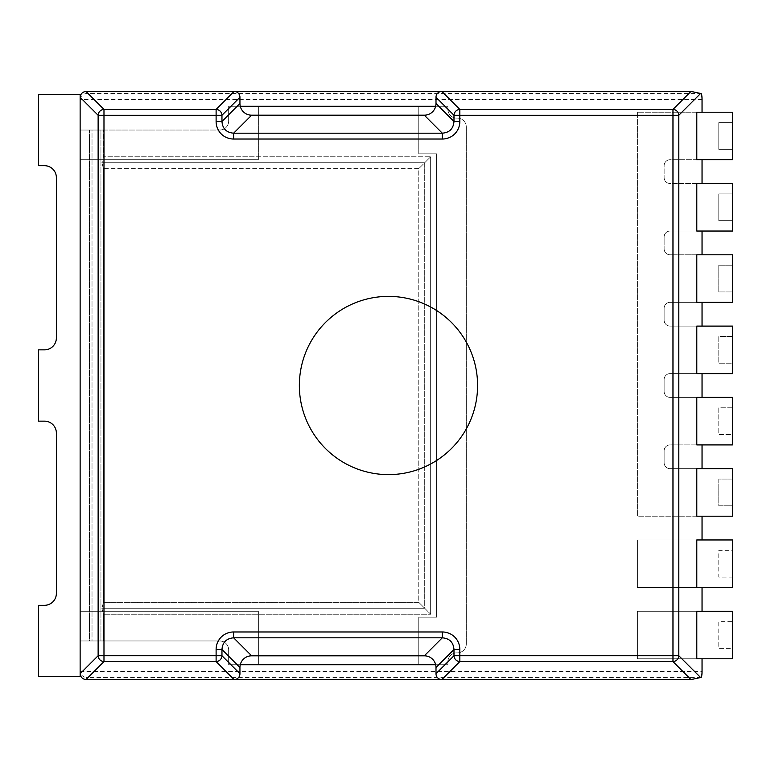<?xml version="1.0" encoding="UTF-8"?>
<svg xmlns="http://www.w3.org/2000/svg" width="771" height="771" viewBox="0 0 771 771"><rect width="100%" height="100%" fill="white"/><g stroke="black" fill="none" stroke-linecap="round" stroke-linejoin="round"><path stroke-width="0.58" stroke-dasharray="3.85 2.89" d="M702.044 468.672L670.066 468.672L702.044 468.672M696.801 444.906L670.066 444.906A5.937 5.937 0 0 0 664.13 450.852L664.13 462.735A5.937 5.937 0 0 0 670.066 468.672L732.45 468.672L732.45 479.07L718.784 479.07L718.784 505.805L732.45 505.805L732.45 516.204L637.395 516.204L637.395 112.219L702.044 112.219L637.395 112.219L637.395 516.204L637.395 112.219L732.45 112.219L732.45 122.618L718.784 122.618L718.784 149.352L732.45 149.352L732.45 159.742L670.066 159.742A5.937 5.937 0 0 0 664.13 165.688L664.13 177.571A5.937 5.937 0 0 0 670.066 183.508L732.45 183.508L732.45 193.906L718.784 193.906L718.784 220.641L732.45 220.641L732.45 231.04L670.066 231.04A5.937 5.937 0 0 0 664.13 236.976L664.13 248.86A5.937 5.937 0 0 0 670.066 254.796L732.45 254.796L732.45 265.195L718.784 265.195L718.784 291.93L732.45 291.93L732.45 302.328L670.066 302.328A5.937 5.937 0 0 0 664.13 308.265L664.13 320.148A5.937 5.937 0 0 0 670.066 326.094L732.45 326.094L732.45 336.484L718.784 336.484L718.784 363.218L732.45 363.218L732.45 373.617L670.066 373.617A5.937 5.937 0 0 0 664.13 379.563L664.13 391.437A5.937 5.937 0 0 0 670.066 397.383L732.45 397.383L732.45 407.782L718.784 407.782L718.784 434.516L732.45 434.516L732.45 444.906L670.066 444.906A5.937 5.937 0 0 0 664.13 450.852L664.13 462.735A5.937 5.937 0 0 0 670.066 468.672L696.801 468.672M696.801 516.204L637.395 516.204L702.044 516.204L637.395 516.204L637.395 112.219L696.801 112.219M664.13 462.735L664.13 450.852L664.13 462.735A5.937 5.937 0 0 0 670.066 468.672A5.937 5.937 0 0 1 664.13 462.735M696.801 587.492L637.395 587.492L637.395 539.96L732.45 539.96L732.45 550.359L718.784 550.359L718.784 577.093L732.45 577.093L732.45 550.359L718.784 550.359L718.784 577.093L732.45 577.093L732.45 587.492L637.395 587.492L702.044 587.492L637.395 587.492L637.395 539.96L637.395 587.492L637.395 539.96L696.801 539.96M702.044 99.469L80.155 99.469A5.966 5.937 90 0 0 80.136 99.989L80.136 159.742L258.362 159.742L258.362 106.273L228.659 106.273L228.659 121.124A8.915 8.915 0 0 1 219.745 130.039L80.136 130.039L92.019 130.039L92.019 640.961L89.475 640.961L89.475 130.039L89.475 640.961L219.745 640.961L80.136 640.961L89.475 640.961L80.136 640.961L80.136 611.258L80.136 640.961L219.745 640.961A8.915 8.915 0 0 1 228.659 649.876L228.659 664.727L258.362 664.727L258.362 611.258L80.136 611.258L80.136 671.011A5.966 5.937 90 0 0 80.155 671.531C80.743 674.895 82.719 676.871 86.082 677.449L86.082 679.579M219.745 640.961A8.915 8.915 0 0 1 228.659 649.876L228.659 664.727L258.362 664.727L258.362 611.258L80.136 611.258L80.136 676.601L38.55 676.601L38.55 605.312L44.487 605.312A11.883 11.883 0 0 0 56.37 593.429L56.37 433.032A11.883 11.883 0 0 0 44.487 421.149L38.55 421.149L38.55 349.851L44.487 349.851A11.883 11.883 0 0 0 56.37 337.968L56.37 177.571A11.883 11.883 0 0 0 44.487 165.688L38.55 165.688L38.55 94.399L80.136 94.399L80.136 159.742L80.136 130.039L80.136 159.742L258.362 159.742L258.362 106.273L447.884 106.273L435.673 106.273L447.884 106.273L447.884 109.251A8.915 8.915 0 0 0 456.789 118.156L457.386 118.156A8.915 8.915 0 0 1 466.301 127.07L466.301 643.93A8.915 8.915 0 0 1 457.386 652.844L456.789 652.844A8.915 8.915 0 0 0 447.884 661.749L447.884 664.727L258.362 664.727L258.362 611.258L258.362 664.727L418.769 664.727L418.769 617.195L436.588 617.195L418.769 617.195L418.769 664.727L418.769 617.195L436.588 617.195L436.588 153.805L418.769 153.805L436.588 153.805L436.588 617.195L436.588 153.805L418.769 153.805L418.769 106.273L418.769 153.805L418.769 106.273L447.884 106.273L447.884 109.251A8.915 8.915 0 0 0 456.789 118.156L457.386 118.156A8.915 8.915 0 0 1 466.301 127.07L466.301 643.93A8.915 8.915 0 0 1 457.386 652.844L456.789 652.844A8.915 8.915 0 0 0 447.884 661.749L447.884 664.727L418.769 664.727L418.769 617.195L436.588 617.195L436.588 153.805L418.769 153.805L418.769 106.273L258.362 106.273L258.362 159.742L258.362 106.273L228.659 106.273L228.659 121.124A8.915 8.915 0 0 1 219.745 130.039L100.934 130.039L103.478 130.039L103.478 156.773L103.478 130.039L219.745 130.039L80.136 130.039L100.934 130.039L100.934 640.961L103.478 640.961L103.478 614.227L101.888 608.28L103.478 602.344L103.478 168.656L101.888 162.72L103.478 156.773L430.652 156.773L103.478 156.773L101.888 162.72L424.705 162.72L430.652 156.773L430.652 614.227L430.652 156.773L424.705 162.72L101.888 162.72L103.478 168.656L418.769 168.656L418.769 602.344L103.478 602.344L103.478 168.656L418.769 168.656L424.705 162.72L424.705 608.28L430.652 614.227L103.478 614.227L430.652 614.227L424.705 608.28L424.705 162.72L418.769 168.656L418.769 602.344L424.705 608.28L101.888 608.28L424.705 608.28L418.769 602.344L103.478 602.344L101.888 608.28L103.478 614.227L103.478 640.961L219.745 640.961A8.915 8.915 0 0 1 228.659 649.876L228.659 664.727L228.659 649.876A8.915 8.915 0 0 0 219.745 640.961M477.586 385.5A89.118 89.118 0 0 1 343.914 462.677A89.118 89.118 0 0 1 343.914 308.323A89.118 89.118 0 0 1 477.586 385.5M80.155 99.469C80.743 96.105 82.719 94.129 86.082 93.551L701.09 93.551M80.136 99.989L80.136 97.387M80.136 673.613L80.136 671.011M696.801 658.781L637.395 658.781L702.044 658.781L637.395 658.781L637.395 611.258L702.044 611.258L637.395 611.258L637.395 658.781L637.395 611.258L732.45 611.258L732.45 621.648L718.784 621.648L718.784 648.382L732.45 648.382L732.45 621.648L718.784 621.648L718.784 648.382L732.45 648.382L732.45 658.781L637.395 658.781L637.395 611.258L696.801 611.258M696.801 159.742L670.066 159.742A5.937 5.937 0 0 0 664.13 165.688L664.13 177.571A5.937 5.937 0 0 0 670.066 183.508L696.801 183.508M696.801 231.04L670.066 231.04A5.937 5.937 0 0 0 664.13 236.976L664.13 248.86A5.937 5.937 0 0 0 670.066 254.796L696.801 254.796M696.801 302.328L670.066 302.328A5.937 5.937 0 0 0 664.13 308.265L664.13 320.148A5.937 5.937 0 0 0 670.066 326.094L696.801 326.094M696.801 373.617L670.066 373.617A5.937 5.937 0 0 0 664.13 379.563L664.13 391.437A5.937 5.937 0 0 0 670.066 397.383L696.801 397.383M435.673 664.727L447.884 664.727L435.673 664.727M240.273 106.273L228.659 106.273L228.659 121.124A8.915 8.915 0 0 1 219.745 130.039A8.915 8.915 0 0 0 228.659 121.124L228.659 106.273L240.273 106.273M258.362 611.258L80.136 611.258L258.362 611.258M80.136 159.742L258.362 159.742L80.136 159.742M92.019 640.961L100.934 640.961L100.934 130.039L92.019 130.039L92.019 640.961M447.884 661.749L447.884 664.727L447.884 661.749A8.915 8.915 0 0 1 456.789 652.844A8.915 8.915 0 0 0 447.884 661.749M457.386 652.844L456.789 652.844L457.386 652.844A8.915 8.915 0 0 0 466.301 643.93A8.915 8.915 0 0 1 457.386 652.844M466.301 127.07L466.301 643.93L466.301 127.07A8.915 8.915 0 0 0 457.386 118.156A8.915 8.915 0 0 1 466.301 127.07M456.789 118.156L457.386 118.156L456.789 118.156A8.915 8.915 0 0 1 447.884 109.251A8.915 8.915 0 0 0 456.789 118.156M447.884 106.273L447.884 109.251L447.884 106.273M670.066 159.742A5.937 5.937 0 0 0 664.13 165.688A5.937 5.937 0 0 1 670.066 159.742M664.13 177.571A5.937 5.937 0 0 0 670.066 183.508A5.937 5.937 0 0 1 664.13 177.571M670.066 231.04A5.937 5.937 0 0 0 664.13 236.976A5.937 5.937 0 0 1 670.066 231.04M664.13 248.86A5.937 5.937 0 0 0 670.066 254.796A5.937 5.937 0 0 1 664.13 248.86M670.066 302.328A5.937 5.937 0 0 0 664.13 308.265A5.937 5.937 0 0 1 670.066 302.328M664.13 320.148A5.937 5.937 0 0 0 670.066 326.094A5.937 5.937 0 0 1 664.13 320.148M670.066 373.617A5.937 5.937 0 0 0 664.13 379.563A5.937 5.937 0 0 1 670.066 373.617M664.13 391.437A5.937 5.937 0 0 0 670.066 397.383A5.937 5.937 0 0 1 664.13 391.437M670.066 444.906A5.937 5.937 0 0 0 664.13 450.852A5.937 5.937 0 0 1 670.066 444.906M732.45 505.805L732.45 479.07L718.784 479.07L718.784 505.805L732.45 505.805M732.45 434.516L732.45 407.782L718.784 407.782L718.784 434.516L732.45 434.516M732.45 363.218L732.45 336.484L718.784 336.484L718.784 363.218L732.45 363.218M732.45 291.93L732.45 265.195L718.784 265.195L718.784 291.93L732.45 291.93M732.45 220.641L732.45 193.906L718.784 193.906L718.784 220.641L732.45 220.641M732.45 149.352L732.45 122.618L718.784 122.618L718.784 149.352L732.45 149.352M86.082 91.421L86.082 93.551M80.155 671.531L702.044 671.531M701.09 677.449L86.082 677.449"/><path stroke-width="1.16" d="M696.801 539.96L696.801 587.492L732.45 587.492L732.45 539.96L696.801 539.96M477.586 385.5A89.118 89.118 0 0 1 343.914 462.677A89.118 89.118 0 0 1 343.914 308.323A89.118 89.118 0 0 1 477.586 385.5M216.111 649.519L221.961 649.519C222.54 642.31 226.443 638.407 233.661 637.819L442.284 637.819C449.503 638.407 453.406 642.31 453.984 649.519L436 667.513A12.249 11.883 -45 0 0 424.301 655.813L251.645 655.813L233.661 637.819L233.661 631.969A18.369 17.82 45 0 0 216.111 649.519L216.111 661.585A5.937 5.763 -45 0 0 221.961 655.736L103.979 655.736L103.979 661.585L216.111 661.585L234.095 679.579L85.986 679.579C82.526 679.145 80.579 677.189 80.136 673.729L80.136 97.271C80.579 93.811 82.526 91.855 85.986 91.421L103.979 109.415A5.937 5.763 135 0 0 98.129 115.264L98.129 655.736L80.136 673.729M436 667.513L436 673.729L453.984 655.736L459.834 655.736L459.834 649.519L453.984 649.519L453.984 655.736A5.937 5.763 45 0 0 459.834 661.585L459.834 655.736L672.967 655.736L672.967 661.585A5.937 5.763 -45 0 0 678.817 655.736L678.817 115.264A5.937 5.763 -135 0 0 672.967 109.415L459.834 109.415A5.937 5.763 135 0 0 453.984 115.264L453.984 121.481C453.406 128.69 449.503 132.593 442.284 133.181L233.661 133.181C226.443 132.593 222.54 128.69 221.961 121.481L239.945 103.487A12.249 11.883 135 0 0 251.645 115.187L424.301 115.187L442.284 133.181L442.284 139.031A18.369 17.82 -135 0 0 459.834 121.481L453.984 121.481L436 103.487L436 97.271L453.984 115.264L459.834 115.264L459.834 109.415L441.85 91.421L690.951 91.421L672.967 109.415L672.967 115.264L459.834 115.264L459.834 121.481M85.986 91.421L234.095 91.421L216.111 109.415A5.937 5.763 45 0 1 221.961 115.264L216.111 115.264L216.111 109.415L103.979 109.415L103.979 115.264L216.111 115.264L216.111 121.481L221.961 121.481L221.961 115.264L239.945 97.271A6.12 5.937 -45 0 0 234.095 91.421L441.85 91.421A6.12 5.937 45 0 0 436 97.271M702.044 658.781L702.044 671.531C701.995 674.895 701.668 676.871 701.09 677.449L690.951 679.579L234.095 679.579A6.12 5.937 -135 0 0 239.945 673.729L221.961 655.736L221.961 649.519L239.945 667.513L239.945 673.729M233.661 631.969L442.284 631.969L442.284 637.819L424.301 655.813M442.284 139.031L233.661 139.031L233.661 133.181L251.645 115.187M436 673.729A6.12 5.937 135 0 0 441.85 679.579L459.834 661.585L672.967 661.585L690.951 679.579M702.044 112.219L702.044 99.469C701.995 96.105 701.668 94.129 701.09 93.551L690.951 91.421M702.044 539.96L702.044 516.204M702.044 611.258L702.044 587.492M702.044 183.508L702.044 159.742M702.044 254.796L702.044 231.04M702.044 326.094L702.044 302.328M702.044 397.383L702.044 373.617M702.044 468.672L702.044 444.906M696.801 397.383L696.801 444.906L732.45 444.906L732.45 397.383L696.801 397.383M696.801 326.094L696.801 373.617L732.45 373.617L732.45 326.094L696.801 326.094M696.801 254.796L696.801 302.328L732.45 302.328L732.45 254.796L696.801 254.796M696.801 183.508L696.801 231.04L732.45 231.04L732.45 183.508L696.801 183.508M696.801 112.219L696.801 159.742L732.45 159.742L732.45 112.219L696.801 112.219M696.801 658.781L696.801 611.258L732.45 611.258L732.45 658.781L696.801 658.781M696.801 468.672L696.801 516.204L732.45 516.204L732.45 468.672L696.801 468.672M436 103.487A12.249 11.883 -135 0 1 424.301 115.187M239.945 103.487L239.945 97.271M435.673 106.273L240.273 106.273L435.673 106.273M239.945 667.513A12.249 11.883 45 0 1 251.645 655.813M240.273 664.727L435.673 664.727L240.273 664.727M80.136 640.961L80.136 676.601L38.55 676.601L38.55 605.312L44.487 605.312A11.883 11.883 0 0 0 56.37 593.429L56.37 433.032A11.883 11.883 0 0 0 44.487 421.149L38.55 421.149L38.55 349.851L44.487 349.851A11.883 11.883 0 0 0 56.37 337.968L56.37 177.571A11.883 11.883 0 0 0 44.487 165.688L38.55 165.688L38.55 94.399L80.136 94.399L80.136 130.039M85.986 679.579L103.979 661.585A5.937 5.763 -135 0 1 98.129 655.736L103.979 655.736L103.979 115.264L98.129 115.264L80.136 97.271M700.714 93.368L678.817 115.264L672.967 115.264L672.967 655.736L678.817 655.736L700.714 677.632M216.111 121.481A18.369 17.82 135 0 0 233.661 139.031M459.834 649.519A18.369 17.82 -45 0 0 442.284 631.969"/></g></svg>
